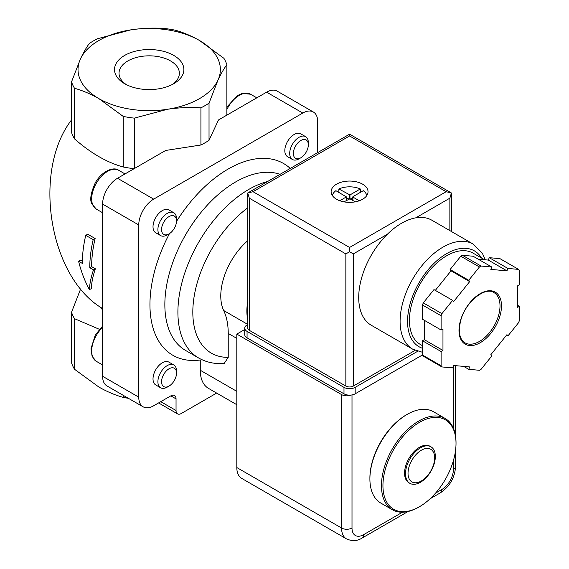 <?xml version="1.0" encoding="UTF-8"?>
<svg xmlns="http://www.w3.org/2000/svg" width="569" height="569" viewBox="0 0 569 569"><rect width="100%" height="100%" fill="white"/><g stroke="black" fill="none" stroke-linecap="round" stroke-linejoin="round"><path stroke-width="0.85" d="M434.659 457.917A18.827 10.868 -60 0 1 414.687 482.761A18.827 10.868 -60 0 1 414.687 456.132A18.827 10.868 -60 0 1 434.659 457.917M435.335 456.459A21.089 12.177 -60 0 1 426.131 477.683A21.089 12.177 -60 0 1 409.879 483.33A21.089 12.177 -60 0 1 409.879 458.984A21.089 12.177 -60 0 1 430.968 446.807A21.089 12.177 -60 0 1 435.335 456.459M409.879 483.33L408.933 482.789A21.089 12.177 -60 0 1 408.933 458.436A21.089 12.177 -60 0 1 430.029 446.26L430.968 446.807M456.018 443.436A51.665 29.83 -60 0 1 419.481 506.709A51.665 29.83 -60 0 1 382.944 485.62A51.665 29.83 -60 0 1 419.481 422.34A51.665 29.83 -60 0 1 456.018 443.436L456.018 442.568A52.725 30.442 -60 0 0 445.093 418.435L433.542 411.764A52.725 30.442 -60 0 0 407.176 414.374A52.725 30.442 -60 0 0 369.9 478.949A52.725 30.442 -60 0 0 380.817 503.081L392.375 509.753A52.725 30.442 -60 0 1 392.375 448.877A52.725 30.442 -60 0 1 445.093 418.435M419.481 506.709L418.734 507.143A52.725 30.442 -60 0 1 392.375 509.753M369.9 478.949L369.9 478.088A51.665 29.83 -60 0 1 406.43 414.808L407.176 414.374M89.461 289.678C89.625 283.888 90.969 277.281 93.501 269.862L89.774 267.714A108.082 62.398 -60 0 1 93.188 239.656L85.734 235.353A108.082 62.398 120 0 0 82.32 263.411L78.593 261.256C81.147 271.612 84.767 281.086 89.461 289.678L91.417 288.547C91.517 282.8 92.832 276.214 95.364 268.788L91.637 266.633A105.443 60.876 -60 0 1 95.144 238.525L87.69 234.222L85.734 235.353M74.496 88.28A79.084 45.655 180 0 1 71.53 81.879L71.53 132.449A79.084 45.655 180 0 0 74.496 138.843L74.496 88.28C82.441 90.464 90.571 93.913 98.871 98.622A71.175 41.096 180 0 1 80.449 58.927L71.53 81.879M130.778 29.873A71.175 41.096 180 0 1 199.527 40.506C191.227 35.804 183.097 32.355 175.152 30.164A79.084 45.655 180 0 0 164.078 28.45C153.118 27.739 142.015 28.208 130.778 29.873L97.484 38.749A79.084 45.655 180 0 0 89.369 43.436C86.438 47.355 83.458 52.519 80.449 58.927A71.175 41.096 180 0 1 130.778 29.873M102.598 308.547C49.347 277.594 31.885 171.596 71.53 119.924M93.188 239.656L95.144 238.525M78.593 261.256L80.457 260.182L82.341 261.271M93.501 269.862L95.364 268.788M89.774 267.714L91.637 266.633M99.34 329.287L74.496 318.668L74.496 369.238L98.871 387.041C107.171 391.749 115.301 395.199 123.245 397.39L123.245 395.334M74.496 369.238A79.084 45.655 180 0 1 71.53 362.844L71.53 312.274L80.663 288.881M123.245 116.425A79.084 45.655 180 0 0 134.327 118.139L167.62 109.255C178.844 107.605 189.946 107.128 200.921 107.833A79.084 45.655 180 0 0 209.029 103.153L217.948 80.201C220.957 73.799 223.93 68.636 226.875 64.702A79.084 45.655 180 0 0 223.902 58.308L199.527 40.506A71.175 41.096 180 0 1 217.948 80.201A71.175 41.096 180 0 1 167.62 109.255A71.175 41.096 180 0 1 98.871 98.622L123.245 116.425L123.245 166.994C107 162.528 90.755 153.146 74.496 138.843M173.723 55.406A34.681 20.022 180 0 1 173.723 83.721A34.681 20.022 180 0 1 124.675 83.721A34.681 20.022 180 0 1 124.675 55.406A34.681 20.022 180 0 1 173.723 55.406M74.496 318.668A79.084 45.655 180 0 1 71.53 312.274M134.099 168.68A79.084 45.655 180 0 1 123.245 166.994M134.327 118.139L134.327 168.552M226.875 64.702L226.875 115.123M128.402 398.307A79.084 45.655 180 0 1 123.245 397.39M200.921 107.833L200.921 145.003L165.671 150.458L117.513 178.261A21.089 12.177 120 0 0 102.598 204.086L102.598 376.28A21.089 12.177 120 0 0 106.965 385.931L143.132 406.814A21.089 12.177 120 0 0 153.673 405.768L170.821 395.868A7.383 4.26 120 0 1 174.512 395.498A7.383 4.26 120 0 1 176.041 398.876L176.041 410.505A7.383 4.26 120 0 0 177.571 413.883A7.383 4.26 120 0 0 181.262 413.514L216.654 393.079M209.029 103.153L209.029 140.323A79.084 45.655 180 0 1 200.921 145.003M317.708 152.584L317.708 121.652A21.089 12.177 120 0 0 313.341 112.001L277.174 91.118A21.089 12.177 120 0 0 266.633 92.164L218.475 119.974L209.029 140.323M313.341 112.001A21.089 12.177 120 0 0 302.793 113.046L153.673 199.136A21.089 12.177 120 0 0 138.758 224.968L138.758 397.155A21.089 12.177 120 0 0 143.132 406.814M267.594 181.518A100.172 57.832 -60 0 0 187.528 265.417A100.172 57.832 -60 0 0 198.652 357.993C206.362 362.346 214.876 364.174 224.193 363.463L228.233 357.368A89.625 51.743 -60 0 1 193.645 299.884A89.625 51.743 -60 0 1 247.75 207.891M247.75 324.415L223.667 310.51A79.084 45.662 -60 0 1 228.233 333.427L228.233 357.368M223.667 310.51A50.086 28.919 -60 0 1 247.75 240.701M247.75 301.499A50.086 28.919 120 0 0 247.75 319.607M305.61 136.66L300.724 133.843A13.179 7.61 120 0 0 290.567 137.378A13.179 7.61 120 0 0 284.813 150.643A13.179 7.61 120 0 0 287.544 156.674L292.43 159.491A13.179 7.61 -60 0 1 292.43 144.27A13.179 7.61 -60 0 1 305.61 136.66A13.179 7.61 -60 0 1 308.334 142.698L308.334 144.811A10.598 6.117 -60 0 1 300.845 157.784A10.598 6.117 -60 0 1 293.355 153.459A10.598 6.117 -60 0 1 300.845 140.486A10.598 6.117 -60 0 1 308.334 144.811M173.801 212.756L168.922 209.94A13.179 7.61 120 0 0 158.765 213.475A13.179 7.61 120 0 0 153.011 226.739A13.179 7.61 120 0 0 155.742 232.771L160.622 235.587A13.179 7.61 -60 0 1 160.622 220.367A13.179 7.61 -60 0 1 173.801 212.756A13.179 7.61 -60 0 1 176.532 218.795L176.532 220.907A10.598 6.117 -60 0 1 169.043 233.88A10.598 6.117 -60 0 1 161.553 229.556A10.598 6.117 -60 0 1 169.043 216.583A10.598 6.117 -60 0 1 176.532 220.907M173.801 364.957L168.922 362.133A13.179 7.61 120 0 0 158.765 365.668A13.179 7.61 120 0 0 153.011 378.933A13.179 7.61 120 0 0 155.742 384.964L160.622 387.781A13.179 7.61 -60 0 1 160.622 372.567A13.179 7.61 -60 0 1 173.801 364.957A13.179 7.61 -60 0 1 176.532 370.988L176.532 373.1A10.598 6.117 -60 0 1 169.043 386.074A10.598 6.117 -60 0 1 161.553 381.749A10.598 6.117 -60 0 1 169.043 368.776A10.598 6.117 -60 0 1 176.532 373.1M169.455 233.631A110.713 63.92 -60 0 0 200.274 359.985L200.274 370.255A39.538 22.831 120 0 0 208.46 388.357L236.811 404.715M126.382 84.646A30.171 17.419 180 0 1 119.028 73.252A30.171 17.419 180 0 1 137.655 57.156A30.171 17.419 180 0 1 170.536 60.933A30.171 17.419 180 0 1 179.37 73.252A30.171 17.419 180 0 1 172.016 84.646M169.043 386.074L167.215 387.133A13.179 7.61 -60 0 1 160.622 387.781M169.043 233.88L167.215 234.933A13.179 7.61 -60 0 1 160.622 235.587M300.845 157.784L299.017 158.836A13.179 7.61 -60 0 1 292.43 159.491M350.917 395.092A7.383 4.26 180 0 1 341.564 394.573L236.811 334.088L236.811 467.54A23.727 13.699 120 0 0 241.718 478.401L346.478 538.879C352.154 541.389 357.339 541.119 362.033 538.075A7.383 4.26 60 0 0 363.563 534.696A16.345 9.438 120 0 1 352.005 528.018L352.005 394.936M244.741 329.508L236.811 334.088M412.653 349.146A60.634 35.008 120 0 1 412.653 279.137A60.634 35.008 120 0 1 473.28 244.129L431.899 220.239A60.634 35.008 120 0 0 415.797 217.835A60.634 35.008 120 0 0 387.375 234.243A60.634 35.008 120 0 0 371.273 325.255L412.653 349.146L422.461 352.289M332.346 195.516A17.397 10.043 180 0 1 335.881 190.686L346.379 196.874L339.864 200.765M343.939 201.853L349.956 198.816L349.956 194.939L338.861 188.965A17.397 10.043 180 0 1 360.298 188.965L360.298 192.407M355.22 201.853L349.956 198.816M352.936 200.537L352.936 196.661L363.285 190.686A17.397 10.043 180 0 1 366.82 195.516M352.936 197.094L359.302 200.765M491.751 266.996L481.061 266.043A63.266 36.53 120 0 0 479.432 266.982L468.749 280.275L469.681 281.605L453.536 301.684L452.604 300.361L441.921 313.654A63.266 36.53 120 0 0 441.103 315.752L441.103 329.999L442.966 328.925L442.966 350.447L441.103 351.528L441.103 365.775A63.266 36.53 120 0 0 441.921 366.934L452.604 367.887L453.536 365.483L469.681 366.927L468.749 369.331L479.432 370.284A63.266 36.53 120 0 0 481.061 369.338L491.751 356.052L490.819 354.722L506.958 334.643L507.889 335.966L518.579 322.673A63.266 36.53 120 0 0 519.39 320.575L519.39 306.328L517.527 307.402L517.527 285.88L519.39 284.799L519.39 270.552A63.266 36.53 120 0 0 518.579 269.393L507.889 268.44L506.958 270.844L490.819 269.4L491.751 266.996L473.109 256.235L462.426 255.282L481.061 266.043M452.604 300.361L433.962 289.6L423.279 302.893A63.266 36.53 120 0 0 422.461 304.991L441.103 315.752M423.279 302.893L441.921 313.654M462.426 255.282A63.266 36.53 120 0 0 460.79 256.221L479.432 266.982M478.202 259.18L488.316 260.083L489.255 257.679L499.938 258.632L518.579 269.393M424.325 320.319L424.325 339.686L422.461 340.76L422.461 355.006A63.266 36.53 120 0 0 423.279 356.173L441.921 366.934M422.461 355.006L441.103 365.775M460.79 256.221L450.107 269.514L451.039 270.844L435.328 290.382M422.461 304.991L422.461 319.237L441.103 329.999M362.631 184.178A18.45 10.655 180 0 1 368.036 191.71A18.45 10.655 180 0 1 349.579 202.365A18.45 10.655 180 0 1 331.13 191.71A18.45 10.655 180 0 1 342.517 181.867A18.45 10.655 180 0 1 362.631 184.178M353.306 386.074L353.306 253.916L349.579 251.761L345.852 253.916L249.3 198.168L247.75 192.969L247.75 328.171A5.27 3.044 0 0 0 249.3 330.326L345.852 386.074A5.27 3.044 0 0 0 353.306 386.074L415.121 350.383M349.579 251.761L349.579 247.458L446.139 191.71L451.409 192.969L449.866 198.168L449.866 230.609M446.139 191.71L349.579 135.963L349.579 134.184L451.409 192.969L451.409 231.505M349.579 134.184L247.75 192.969L253.027 191.71L349.579 135.963M484.496 259.741L473.059 253.134A52.725 30.442 120 0 0 420.335 283.575A52.725 30.442 120 0 0 420.335 344.451L422.461 345.682M424.325 339.686L442.966 350.447M422.461 340.76L441.103 351.528M463.657 366.386L468.749 369.331M506.524 335.177L507.889 335.966M517.527 305.247L519.39 306.328M489.255 257.679L507.889 268.44M488.316 260.083L506.958 270.844M451.039 270.844L469.681 281.605M450.107 269.514L468.749 280.275M247.75 324.543L247.06 324.942A7.909 4.566 0 0 0 244.741 328.171A7.909 4.566 0 0 0 247.06 331.4L343.989 387.361A7.909 4.566 0 0 0 355.17 387.361L417.625 351.308M244.741 328.171L244.741 334.629A7.909 4.566 0 0 0 247.06 337.858L343.989 393.819A7.909 4.566 0 0 0 355.17 393.819L422.461 354.971M349.956 194.939L360.298 188.965M338.861 188.965L338.861 192.407M348.833 199.029L346.379 197.614M352.78 197.614L350.326 199.029M102.598 309.756A55.357 31.964 180 0 1 99.291 306.328M176.041 410.505L160.757 401.678M176.041 398.876L170.821 395.868M138.758 397.155L102.598 376.28M138.758 224.968L102.598 204.086M153.673 199.136L117.513 178.261M302.793 113.046L266.633 92.164M198.652 357.993L185.601 350.461A100.172 57.832 -60 0 1 182.955 239.549A100.172 57.832 -60 0 1 280.04 174.327M176.525 221.391A110.713 63.92 -60 0 1 290.254 168.431M236.811 338.377L228.233 333.427M236.811 391.344L200.274 370.255M102.598 364.935L96.325 361.315A22.404 12.938 -60 0 1 102.598 327.374M102.598 212.742L96.325 209.122A22.404 12.938 -60 0 1 96.325 183.246A22.404 12.938 -60 0 1 118.736 170.309L125.009 173.936M226.875 109.518A22.404 12.938 -60 0 1 250.538 94.212L256.811 97.84M453.408 460.598L453.408 469.475A16.345 9.438 120 0 1 441.85 489.496L435.555 493.124M402.489 512.221L363.563 534.696M453.408 428.258L453.408 365.817M236.811 467.54L341.564 528.018L341.564 394.573M352.005 528.018A7.383 4.26 180 0 1 341.564 528.018A23.727 13.699 120 0 0 346.478 538.879M441.85 489.496A7.383 4.26 60 0 1 440.321 492.875L430.064 498.793M453.408 469.475A7.383 4.26 0 0 0 455.57 466.466L455.57 450.278M501.495 305.894A30.05 17.347 120 0 0 469.624 303.049A30.05 17.347 120 0 0 469.624 345.547A30.05 17.347 120 0 0 501.495 305.894M349.579 247.458L253.027 191.71M249.3 198.168L249.3 330.326M345.852 253.916L345.852 386.074M415.797 217.835L449.866 198.168M353.306 253.916L387.375 234.243M481.495 258.006A55.357 31.964 120 0 0 421.8 278.291A55.357 31.964 120 0 0 422.461 348.278M500.009 305.894A28.998 16.743 120 0 0 493.999 292.622C485.506 286.228 465.449 301.719 460.762 320.375C458.009 331.777 459.418 339.266 465.001 342.844A28.998 16.743 120 0 0 487.349 335.077A28.998 16.743 120 0 0 500.009 305.894M247.06 337.858L247.06 331.4M343.989 393.819L343.989 387.361M355.17 393.819L355.17 387.361M346.222 200.537L346.222 197.094M349.21 198.816L349.21 194.939M177.571 413.883L158.595 402.923M96.325 361.315L92.121 356.422L90.94 348.847L95.3 334.992L102.598 326.058M96.325 209.122L92.121 204.228C89.546 200.508 90.606 193.36 95.3 182.791C101.958 170.864 113.878 166.376 118.736 170.309M226.875 107.114L237.131 95.734L242.145 93.423L250.538 94.212M408.044 511.51L362.033 538.075M455.57 436.181L455.57 365.668M440.321 492.875C449.723 486.566 454.809 477.761 455.57 466.466M473.28 244.129L482.306 253.169L485.293 259.813M346.379 200.444L346.379 196.874M352.78 200.444L352.78 196.874"/></g></svg>
